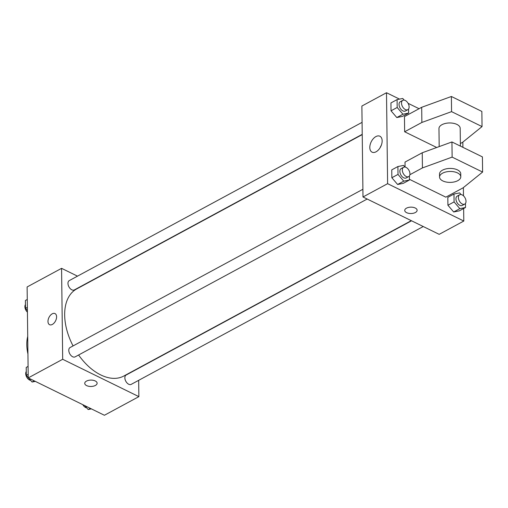 <?xml version="1.0" encoding="UTF-8"?>
<svg xmlns="http://www.w3.org/2000/svg" width="508" height="508" viewBox="0 0 508 508"><rect width="100%" height="100%" fill="white"/><g stroke="black" fill="none" stroke-linecap="round" stroke-linejoin="round"><path stroke-width="0.76" d="M27.934 353.987A37.135 22.714 -118.4 0 1 26.791 344.691A37.135 22.714 -118.4 0 1 27.718 336.417M138.671 380.327L138.874 396.64L104.413 415.265L28.226 377.908L27.115 286.963L61.576 268.338L77.502 276.149M138.874 396.64L62.687 359.283L28.226 377.908M62.687 359.283L61.576 268.338M49.562 324.688A6.191 3.715 116.1 0 1 48.216 319.5A6.191 3.715 116.1 0 1 52.222 313.83A6.191 3.715 116.1 0 1 55.01 313.576A6.191 3.715 116.1 0 1 55.62 320.77A6.191 3.715 116.1 0 1 49.555 324.688A6.191 3.715 116.1 0 1 48.216 319.5A6.191 3.715 116.1 0 1 52.216 313.83A6.191 3.715 116.1 0 1 55.01 313.576M362.229 134.601L76.683 288.931A49.517 30.29 61.6 0 0 73.063 345.923M78.6 354.997A49.517 30.29 61.6 0 0 123.768 376.053L411.29 220.662M411.55 220.79L126.143 375.037A5.302 3.245 61.6 0 0 125.813 381.248A5.302 3.245 61.6 0 0 131.191 384.372L423.253 226.53M362.896 189.281L70.072 347.542A5.302 3.245 61.6 0 0 69.742 353.752A5.302 3.245 61.6 0 0 75.12 356.876L367.176 199.034M362.083 122.352L69.253 280.606A5.302 3.245 61.6 0 0 68.923 286.817A5.302 3.245 61.6 0 0 74.301 289.941L362.229 134.334M97.123 383.203A6.191 3.188 -0.7 0 1 93.364 386.188A6.191 3.188 -0.7 0 1 86.627 385.61A6.191 3.188 -0.7 0 1 84.741 383.356A6.191 3.188 -0.7 0 1 90.894 380.092A6.191 3.188 -0.7 0 1 97.123 383.21A6.191 3.188 -0.7 0 1 93.364 386.194A6.191 3.188 -0.7 0 1 86.627 385.61A6.191 3.188 -0.7 0 1 84.741 383.356M463.639 208.521L463.798 221.037L439.179 234.34L362.991 196.977L361.88 106.039L386.499 92.735L399.517 99.117M375.882 136.589A8.871 5.328 116.1 0 1 379.882 136.227A8.871 5.328 116.1 0 1 380.759 146.539A8.871 5.328 116.1 0 1 372.072 152.159A8.871 5.328 116.1 0 1 370.148 144.723A8.871 5.328 116.1 0 1 375.882 136.589M463.798 221.037L387.61 183.674L362.991 196.977M387.61 183.674L386.499 92.735M381.311 145.263A8.871 5.328 -63.9 0 0 380.092 147.752M404.743 210.414A6.191 3.188 179.3 0 0 408.629 213.316A6.191 3.188 179.3 0 0 415.379 212.515A6.191 3.188 -0.7 0 1 408.629 213.316A6.191 3.188 -0.7 0 1 404.743 210.414A6.191 3.188 -0.7 0 1 410.896 207.15A6.191 3.188 -0.7 0 1 417.119 210.261A6.191 3.188 -0.7 0 1 415.379 212.515A6.191 3.188 179.3 0 0 417.119 210.261M462.832 142.119L462.896 147.326M463.385 187.585L463.486 195.834M408.089 103.321L419.075 108.712M409.385 175.952L409.435 180.016L403.282 183.344L397.618 184.48L391.852 177.736L391.757 169.863L391.852 177.736L397.618 184.48L403.771 181.153L398.005 174.415L397.91 166.535L403.574 165.405L404.99 167.056M465.455 203.448L465.506 207.512L459.353 210.839L453.688 211.976L447.923 205.232L447.827 197.358L447.923 205.238L453.688 211.976L459.842 208.648L454.082 201.911L453.981 194.031L459.651 192.9L461.061 194.551M408.565 109.023L408.616 113.087L402.463 116.408L396.799 117.545L391.033 110.808L390.938 102.933L391.033 110.808L396.799 117.545L402.952 114.217L397.186 107.48L397.091 99.606L402.761 98.469L404.171 100.12M409.429 179.311L445.834 197.161L463.061 187.846L482.6 172.053L452.126 157.112L422.434 167.926L409.873 174.714M405.073 167.069L405.016 162.077L422.243 152.768L451.942 141.954L482.416 156.896L482.6 172.053M460.375 143.529L462.509 142.38L482.048 126.581L451.568 111.639L421.875 122.453L404.647 131.769L436.721 147.498M404.647 131.769L404.457 116.611L421.691 107.296L451.383 96.482L481.857 111.43L482.048 126.581M460.407 146.107L460.185 128.295A10.611 5.467 179.3 0 0 456.959 124.435A10.611 5.467 179.3 0 0 445.408 123.438A10.611 5.467 179.3 0 0 438.969 128.556L439.185 146.596M460.781 176.797L460.743 173.768A10.611 5.467 179.3 0 0 457.517 169.907A10.611 5.467 179.3 0 0 442.512 170.161A10.611 5.467 179.3 0 0 439.522 174.022L439.56 177.057A10.611 5.467 -0.7 0 1 442.551 173.19A10.611 5.467 -0.7 0 1 454.12 171.818A10.611 5.467 -0.7 0 1 460.781 176.797A10.611 5.467 -0.7 0 1 450.234 182.391A10.611 5.467 -0.7 0 1 439.56 177.057M422.434 167.926L422.243 152.768M452.126 157.112L451.942 141.954M451.568 111.639L451.383 96.482M421.875 122.453L421.691 107.296M91.389 408.883L88.151 409.531L84.855 405.676M90.322 408.356L88.151 409.531M82.817 404.679A5.302 3.245 61.6 0 0 86.735 407.88M27.4 310.591L25.495 308.362L25.4 300.488L27.267 299.479M27.362 307.353L25.495 308.362M25.451 304.552A5.302 3.245 61.6 0 0 27.419 312.166M35.319 381.387L32.074 382.035L28.778 378.181M28.219 377.527L26.314 375.298L26.219 367.417L28.086 366.414M34.252 380.86L32.074 382.035M28.181 374.288L26.314 375.298M26.27 371.481A5.302 3.245 61.6 0 0 26.518 376.752A5.302 3.245 61.6 0 0 30.664 380.384M465.506 207.512L459.842 208.648M459.683 194.774L457.225 196.107A5.302 3.245 61.6 0 0 456.889 202.317A5.302 3.245 61.6 0 0 462.267 205.442L464.731 204.108A5.302 3.245 61.6 0 0 465.76 199.619A5.302 3.245 61.6 0 0 462.153 194.894A5.302 3.245 61.6 0 0 459.683 194.774A5.302 3.245 61.6 0 0 459.353 200.984A5.302 3.245 61.6 0 0 464.731 204.108M454.082 201.911L447.923 205.238M453.981 194.031L447.827 197.358M459.353 210.839L453.688 211.976M408.616 113.087L402.952 114.217M402.793 100.349L400.329 101.676A5.302 3.245 61.6 0 0 399.999 107.886A5.302 3.245 61.6 0 0 405.378 111.011L407.841 109.684A5.302 3.245 61.6 0 0 408.87 105.188A5.302 3.245 61.6 0 0 405.263 100.47A5.302 3.245 61.6 0 0 402.793 100.349A5.302 3.245 61.6 0 0 402.463 106.559A5.302 3.245 61.6 0 0 407.841 109.684M397.186 107.48L391.033 110.808M397.091 99.606L390.938 102.933M402.463 116.408L396.799 117.545M409.435 180.016L403.771 181.153M403.612 167.278L401.149 168.612A5.302 3.245 61.6 0 0 400.818 174.822A5.302 3.245 61.6 0 0 406.197 177.946L408.654 176.613A5.302 3.245 61.6 0 0 409.689 172.123A5.302 3.245 61.6 0 0 406.076 167.399A5.302 3.245 61.6 0 0 403.612 167.278A5.302 3.245 61.6 0 0 403.276 173.488A5.302 3.245 61.6 0 0 408.654 176.613M398.005 174.415L391.852 177.736M397.91 166.535L391.757 169.863M403.282 183.344L397.618 184.48"/></g></svg>

